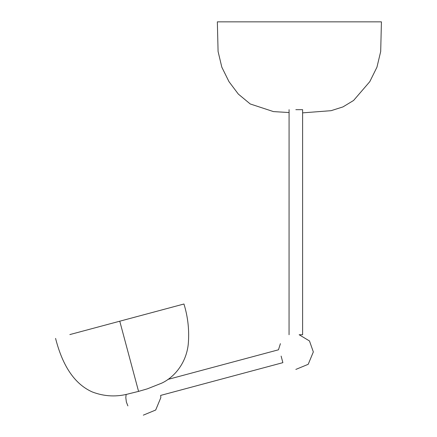 <?xml version="1.0" encoding="UTF-8"?>
<svg xmlns="http://www.w3.org/2000/svg" width="437" height="437" viewBox="0 0 437 437"><rect width="100%" height="100%" fill="white"/><g stroke="black" fill="none" stroke-linecap="round" stroke-linejoin="round"><path stroke-width="0.66" d="M295.838 109.671L302.612 109.671L302.612 334.742L299.159 334.742L309.472 340.953L313.334 351.927L308.211 364.3L295.838 369.423M281.122 356.106L282.876 362.655L160.674 395.403L160.821 397.648L155.692 410.026L143.32 415.15M119.765 321.2L138.567 391.388L119.765 321.2L183.95 304.005L69.838 334.578M302.612 112.861L331.104 110.681L342.958 106.907L353.588 100.466L369.789 81.653L376.951 67.183L380.693 51.495L381.425 21.85L217.347 21.85L218.085 51.495L221.821 67.183L228.983 81.653L238.312 94.07L250.237 103.968L273.475 111.599L289.054 112.544M289.076 109.671L289.054 334.742M280.401 343.673L278.462 349.802L167.846 379.442M126.129 394.36L125.818 397.654L126.369 402.013L127.883 405.897M138.584 391.388L147.384 388.826L161.947 383.047C174.658 376.984 186.228 362.918 188.249 344.312C189.445 330.629 188.014 317.191 183.95 304.005M55.575 338.402C60.978 359.596 71.176 382.659 92.387 391.994C104.59 396.627 117.018 397.151 129.663 393.573L138.556 391.394"/></g></svg>
